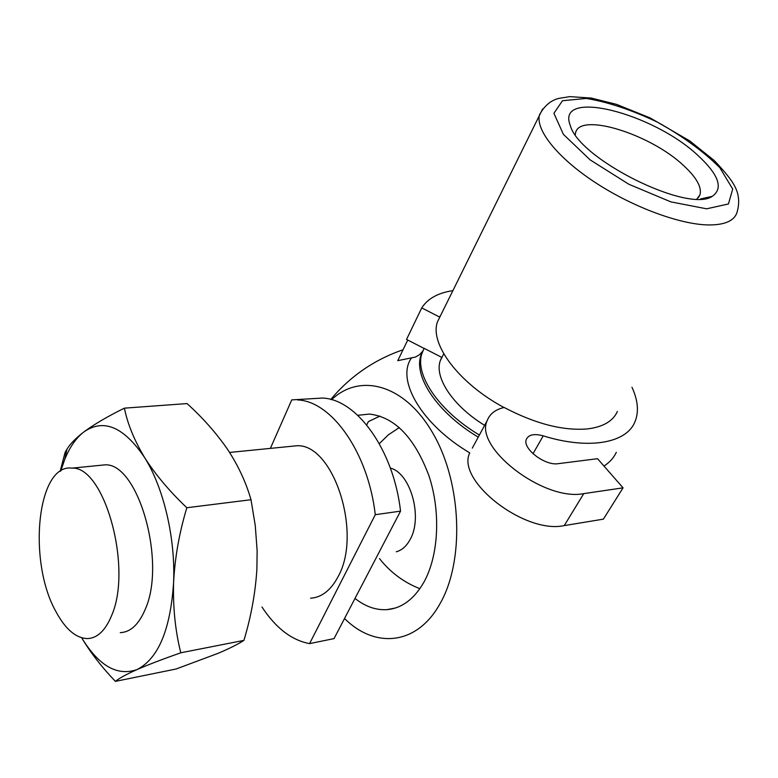 <?xml version="1.0" encoding="UTF-8"?>
<svg xmlns="http://www.w3.org/2000/svg" width="778" height="778" viewBox="0 0 778 778"><rect width="100%" height="100%" fill="white"/><g stroke="black" fill="none" stroke-linecap="round" stroke-linejoin="round"><path stroke-width="1.17" d="M422.687 351.228L419.614 354.632L415.413 357.073L397.772 360.661L407.74 340.044M443.752 353.805L440.309 360.652L441.729 357.355L424.156 348.34L422.007 353.231C414.334 374.374 438.636 410.803 479.394 435.038M440.309 360.652C434.085 377.398 452.884 405.98 484.636 425.342M439.745 317.249L437.45 321.907C429.417 343.779 458.65 383.243 503.998 407.516M472.314 448.118L487.261 420.48C489.829 413.818 495.46 409.481 504.163 407.478C535.283 423.796 563.029 430.944 587.4 428.921C603.008 427.015 612.996 421.209 617.382 411.494M440.747 315.216L439.58 317.035L421.744 307.903L406.534 339.432L424.098 348.437M697.633 155.162C652.188 112.547 555.181 88.05 570.332 125.598C578.9 158.975 688.024 213.386 712.23 196.348C723.657 188.393 718.794 174.671 697.633 155.162M355.011 598.428C365.32 606.587 376.007 610.331 387.074 609.631C401.827 608.299 414.091 599.177 423.864 582.255C438.714 555.638 440.951 511.875 428.921 475.698C414.586 437.606 394.767 417.057 369.453 414.061L357.754 415.306M344.518 618.529L345.578 619.531C375.871 648.716 416.989 644.981 439.774 604.136C464.554 561.706 461.908 484.042 433.57 434.435C405.474 384.468 360.34 372.312 331.574 399.697M396.284 551.787C401.837 550.279 406.417 546.253 410.006 539.699C423.086 517.535 410.638 473.014 390.361 468.093M399.318 427.56L388.416 434.795L379.314 443.645M261.972 607.005C275.791 628.04 291.662 640.245 309.576 643.62L334.044 638.602L400.553 511.127C393.512 449.48 356.519 399.036 322.355 398.054L291.75 399.892L322.355 398.054M310.597 598.204C321.742 597.426 330.903 590.239 338.09 576.663C362.704 533.251 333.305 443.528 296.856 445.755L289.562 446.484M400.553 511.127L375.278 514.705L309.576 643.62M375.278 514.705C368.169 452.174 331.36 400.971 297.507 399.931M270.374 448.391L291.75 399.892M81.68 637.785C98.796 665.861 117.235 676.452 136.996 669.586C158.255 658.771 170.45 629.781 173.582 582.615C174.875 557.661 179.29 532.706 186.837 507.733L251.002 499.719L255.262 525.52L257.139 550.775L256.886 569.204C255.388 593.05 251.07 616.779 243.913 640.391C238.019 644.223 229.393 648.541 218.025 653.355L176.11 668.992L115.407 681.372C119.092 678.299 126.289 674.37 136.996 669.586C148.316 664.665 162.913 659.063 180.778 652.791L243.913 640.391M186.837 507.733C169.458 491.229 155.376 474.502 144.591 457.542C134.302 440.348 127.573 423.884 124.402 408.158C107.646 416.415 94.138 424.341 83.878 431.936C75.748 438.199 70.098 443.975 66.927 449.256L65.06 452.514L60.159 471.351M124.402 408.158L187.051 403.578C202.805 417.835 216.323 433.113 227.594 449.412C238.224 465.584 246.033 482.35 251.002 499.719M55.89 611.527C65.352 629.178 75.874 638.193 87.467 638.582C97.376 638.184 105.419 630.54 111.575 615.641C132.805 567.959 104.476 466.314 72.101 468.123C37.14 463.241 27.425 561.074 55.89 611.527M120.289 632.64C130.422 632.183 138.659 624.598 144.99 609.894C166.813 562.825 138.26 462.949 105.176 464.836L98.563 465.487M180.778 652.791C175.283 630.793 172.891 607.394 173.582 582.615C175.595 538.327 163.604 487.582 144.591 457.542C123.77 426.762 103.532 418.233 83.878 431.936C76.195 437.858 69.845 446.942 64.827 459.195L60.742 470.972M379.985 416.074L368.325 421.637L366.73 424.944M115.407 681.372C101.899 667.3 90.686 652.839 81.778 637.999M696.894 198.993L699.947 194.899C702.019 187.245 696.485 177.403 683.366 165.344C650.145 133.991 579.61 111.974 575.564 132.882L575.263 134.633M631.96 387.279C638.106 400.592 639.039 412.233 634.79 422.201C626.047 443.188 588.8 450.005 543.219 435.865C534.408 433.463 528.816 434.552 526.443 439.123C521.805 448.157 544.853 466.061 558.244 463.669L597.533 458.699L623.061 487.845L603.388 519.15L564.254 525.597C524.547 534.418 455.772 480.415 469.747 452.864C421.336 424.243 395.963 379.888 411.368 358.133M487.261 420.48C473.627 447.399 543.91 501.732 583.763 493.622L623.061 487.845M603.971 466.051C609.67 462.385 613.784 457.804 616.312 452.31M452.845 290.651C438.053 292.859 427.686 298.616 421.744 307.903M422.94 350.761L420.986 355.303C413.293 376.474 437.547 412.924 478.256 437.139M708.252 224.949C724.094 225.075 733.596 221.176 736.737 213.26C739.888 203.321 739.158 194.208 734.549 185.923C731.68 180.185 724.902 171.724 714.233 160.531L689.755 140.906L650.048 117.877L616.4 104.33L591.241 98.057L569.807 96.628L558.808 98.398C550.717 100.401 544.269 105.896 539.455 114.901C535.517 129.868 557.243 157.467 594.587 182.081C631.862 206.695 679.486 224.463 708.252 224.949M542.626 108.959L437.45 321.907M706.638 208.815L728.451 203.953L732.701 189.044L719.796 167.649C703.613 151.545 682.977 136.451 657.867 122.36C631.979 110.038 608.114 102.064 586.272 98.436L562.484 100.732L553.907 113.306L563.389 134.351L590.123 159.86L628.877 184.269L670.937 201.901L706.638 208.815M543.219 435.865L532.988 453.739M583.763 493.622L564.254 525.597M421.345 352.979L420.986 355.303L422.007 353.231M379.508 558.594C390.235 572.277 403.694 582.304 419.867 588.693M229.588 452.446L296.856 445.755M72.101 468.123L105.176 464.836M387.074 609.631L395.36 608.017M64.827 459.195L66.927 449.256M403.053 349.75C374.354 359.64 350.265 376.212 330.767 399.474M699.947 194.899L698.381 197.593M700.56 198.954L712.23 196.348M570.673 126.483L570.332 125.598"/></g></svg>
